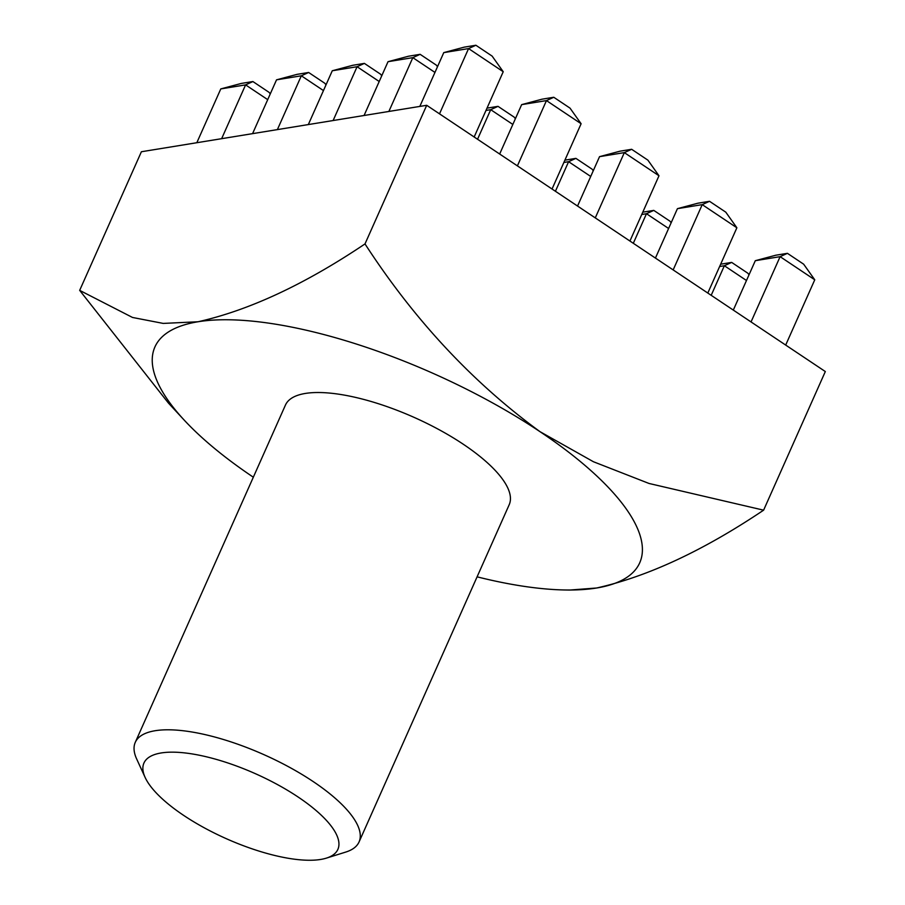 <?xml version="1.0" encoding="UTF-8"?>
<svg xmlns="http://www.w3.org/2000/svg" width="905" height="905" viewBox="0 0 905 905"><rect width="100%" height="100%" fill="white"/><g stroke="black" fill="none" stroke-linecap="round" stroke-linejoin="round"><path stroke-width="1.36" d="M145.139 777.452L136.666 758.978A122.469 41.087 24 0 1 135.275 742.349A122.469 41.087 24 0 1 313.006 781.445A122.469 41.087 24 0 1 359.047 841.978A122.469 41.087 24 0 1 345.755 852.069L326.354 858.132A106.145 35.6 -156 0 0 297.971 796.92A106.145 35.6 -156 0 0 186.95 753.175A106.145 35.6 -156 0 0 145.139 777.452A106.145 35.6 -156 0 0 183.839 815.507A106.145 35.6 -156 0 0 326.354 858.132M359.047 841.978L509.21 504.696A122.469 41.087 -156 0 0 463.168 444.163A122.469 41.087 -156 0 0 285.448 405.067L135.275 742.349M79.674 290.369L141.395 151.746L426.708 105.297L825.326 371.548L763.605 510.171L649.021 483.462L593.442 461.742L539.991 431.662C472.444 382.249 414.117 319.669 364.998 243.92C304.815 284.351 249.158 310.302 198.025 321.761L163.228 323.413L132.515 317.463L79.674 290.369L168.466 403.11L184.179 420.078A265.357 89.018 -156 0 0 253.321 477.207M426.708 105.297L364.998 243.92M570.06 590.026L596.633 588.001C647.765 576.542 703.423 550.602 763.605 510.171M267.71 99.652L245.594 84.878L221.635 138.691M220.786 88.916L241.262 83.441L252.902 81.552L245.594 84.878L220.786 88.916L196.826 142.719M252.902 81.552L269.147 92.401L270.244 93.95M323.458 90.579L301.331 75.794L277.382 129.607M276.534 79.832L297.01 74.368L308.639 72.479L301.331 75.794L276.534 79.832L252.574 133.646M308.639 72.479L324.895 83.328L325.992 84.878M379.206 81.507L357.079 66.721L333.119 120.535M332.282 70.76L352.758 65.296L364.387 63.395L357.079 66.721L332.282 70.76L308.322 124.573M364.387 63.395L380.643 74.255L381.74 75.805M434.954 72.423L412.827 57.649L388.867 111.462M388.03 61.687L408.506 56.223L420.135 54.323L412.827 57.649L388.03 61.687L364.07 115.501M420.135 54.323L436.391 65.183L437.488 66.732M512.841 124.449L490.714 109.675L477.546 139.257M487.014 108.136L498.022 106.349L490.714 109.675L485.985 110.444M498.022 106.349L514.266 117.198L515.375 118.747M590.716 176.464L568.6 161.69L555.421 191.272M564.89 160.162L575.897 158.364L568.6 161.69L563.872 162.459M575.897 158.364L592.153 169.224L593.25 170.774M668.603 228.49L646.475 213.716L633.308 243.298M642.776 212.177L653.783 210.39L646.475 213.716L641.747 214.485M653.783 210.39L670.039 221.239L671.137 222.788M746.478 280.505L724.362 265.731L711.194 295.313M720.652 264.203L731.67 262.405L724.362 265.731L719.633 266.5M731.67 262.405L747.915 273.265L749.023 274.815M503.225 71.721L468.575 48.576L443.778 52.614L464.254 47.139L475.883 45.25L492.139 56.11L503.225 71.721L474.163 136.994M475.883 45.25L468.575 48.576L439.513 113.849M443.778 52.614L419.818 106.428M581.112 123.736L546.462 100.591L521.653 104.629L542.129 99.165L553.769 97.265L570.014 108.125L581.112 123.736L552.05 189.009M553.769 97.265L546.462 100.591L517.4 165.875M521.653 104.629L499.662 154.031M658.987 175.762L624.337 152.617L599.54 156.655L620.016 151.18L631.645 149.291L647.901 160.151L658.987 175.762L629.925 241.035M631.645 149.291L624.337 152.617L595.275 217.89M599.54 156.655L577.548 206.046M736.874 227.777L702.223 204.632L677.426 208.67L697.902 203.206L709.531 201.306L725.787 212.166L736.874 227.777L707.812 293.05M709.531 201.306L702.223 204.632L673.162 269.916M677.426 208.67L655.435 258.072M814.76 279.803L780.11 256.658L755.302 260.697L775.777 255.221L787.418 253.332L803.663 264.192L814.76 279.803L785.687 345.077M787.418 253.332L780.11 256.658L751.048 321.931M755.302 260.697L733.31 310.087M477.093 576.836A265.357 89.018 -156 0 0 565.817 589.992A265.357 89.018 -156 0 0 596.633 588.001A265.357 89.018 -156 0 0 539.991 431.662A265.357 89.018 -156 0 0 198.025 321.761A265.357 89.018 -156 0 0 184.179 420.078M565.817 589.992L570.06 590.049"/></g></svg>
